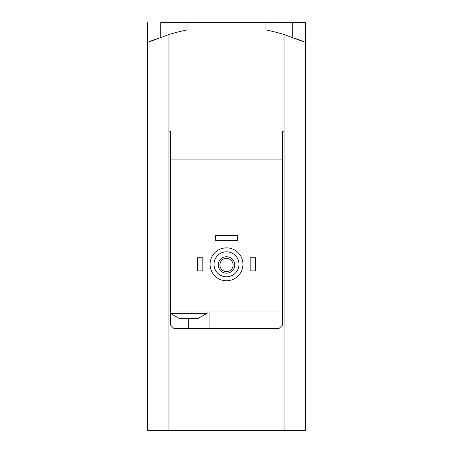 <?xml version="1.0" encoding="UTF-8"?>
<svg xmlns="http://www.w3.org/2000/svg" width="453" height="453" viewBox="0 0 453 453"><rect width="100%" height="100%" fill="white"/><g stroke="black" fill="none" stroke-linecap="round" stroke-linejoin="round"><path stroke-width="0.68" d="M284.037 430.35L284.037 131.149L282.395 131.149L284.037 131.149L284.037 34.513A197.276 197.276 0 0 0 265.956 29.926L265.956 22.65L305.407 22.65L305.407 430.35L168.963 430.35L168.963 34.513L147.593 42.406L156.313 38.845M147.593 22.65L147.593 430.35L168.963 430.35M296.641 38.828L305.407 42.406L284.037 34.513M180.719 318.561L179.484 318.561L170.277 313.3L207.1 313.3L197.893 318.561L180.719 318.561M282.395 131.149L282.395 159.099L170.605 159.099L170.605 311.987L282.395 311.987L282.395 325.135L279.105 328.425L173.895 328.425L170.605 325.135L170.605 313.623M170.605 159.099L170.605 131.149L168.963 131.149L170.605 131.149M282.395 313.3L282.723 313.3L282.723 311.987L282.395 311.987L282.395 159.099M160.741 37.22L160.741 22.65L187.044 22.65L187.044 29.926A197.276 197.276 0 0 0 168.963 34.513M214.009 264.309A12.491 12.491 0 0 1 232.746 253.493A12.491 12.491 0 0 1 232.746 275.13A12.491 12.491 0 0 1 214.009 264.309M218.278 264.971A8.222 8.222 0 0 1 230.611 257.848A8.222 8.222 0 0 1 230.611 272.089A8.222 8.222 0 0 1 218.278 264.971M210.062 264.309A16.438 16.438 0 0 1 234.722 250.073A16.438 16.438 0 0 1 234.722 278.55A16.438 16.438 0 0 1 210.062 264.309M219.881 264.971A6.619 6.619 0 0 1 229.807 259.235A6.619 6.619 0 0 1 229.807 270.701A6.619 6.619 0 0 1 219.881 264.971M250.175 257.734L255.435 257.734L255.435 270.888L250.175 270.888L250.175 257.734M197.565 257.734L202.825 257.734L202.825 270.888L197.565 270.888L197.565 257.734M215.651 235.379L237.349 235.379L237.349 240.639L215.651 240.639L215.651 235.379M187.044 22.65L265.956 22.65M209.076 328.425L209.076 311.987M170.605 311.987L170.277 311.987L170.277 313.3M188.691 328.425L188.691 318.561M292.259 22.65L292.259 37.22M282.723 313.3L282.395 313.623M207.1 311.987L207.1 313.3"/></g></svg>

